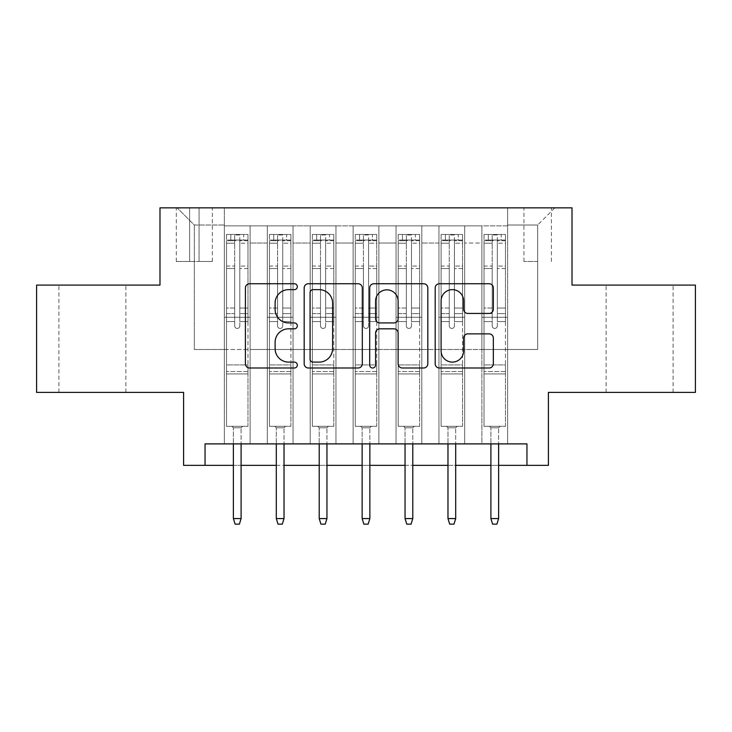 <?xml version="1.0" encoding="UTF-8"?>
<svg xmlns="http://www.w3.org/2000/svg" width="732" height="732" viewBox="0 0 732 732"><rect width="100%" height="100%" fill="white"/><g stroke="black" fill="none" stroke-linecap="round" stroke-linejoin="round"><path stroke-width="0.55" stroke-dasharray="3.66 2.75" d="M297.329 286.697A2.946 2.946 0 0 0 294.383 283.742L249.621 283.742A4.209 4.209 0 0 0 245.412 287.96L245.412 363.786A4.209 4.209 0 0 0 249.621 367.995L294.383 367.995A2.946 2.946 0 0 0 297.329 365.048A2.946 2.946 0 0 0 294.383 362.102L288.591 362.102A13.478 13.478 0 0 1 275.113 348.624L275.113 342.302A13.478 13.478 0 0 1 288.591 328.824L294.383 328.824A2.946 2.946 0 0 0 297.329 325.868A2.946 2.946 0 0 0 294.383 322.922L288.591 322.922A13.478 13.478 0 0 1 275.113 309.444L275.113 303.121A13.478 13.478 0 0 1 288.591 289.643L294.383 289.643A2.946 2.946 0 0 0 297.329 286.697M639.603 285.096L673.083 285.096L639.603 285.096M639.603 392.398L673.083 392.398L639.603 392.398M92.397 285.096L58.917 285.096L92.397 285.096M92.397 392.398L58.917 392.398L92.397 392.398M537.672 207.842L523.938 207.842L537.672 207.842M537.672 261.498L523.938 261.498L537.672 261.498M695.4 285.096L695.4 392.398L548.405 392.398L548.405 465.36L183.595 465.36L183.595 392.398L36.6 392.398L36.6 285.096L159.988 285.096L159.988 207.842L572.012 207.842L572.012 285.096L695.4 285.096M507.633 443.894L507.633 225.868L224.367 225.868L224.367 443.894L250.124 443.894L224.367 443.894L250.124 443.894L224.367 443.894L224.367 225.868L250.124 225.868L250.124 443.894L250.124 225.868L250.124 349.475L267.29 349.475L250.124 349.475L250.124 225.868L224.367 225.868L507.633 225.868L507.633 443.894L481.876 443.894L481.876 225.868L438.962 225.868L438.962 443.894L438.962 225.868L464.71 225.868L464.71 443.894L464.71 225.868L464.71 349.475L464.71 225.868L481.876 225.868L481.876 443.894L507.633 443.894L481.876 443.894L507.633 443.894L507.633 225.017L507.633 349.475L537.672 349.475L537.672 225.017L507.633 225.017L537.672 225.017L537.672 349.475L507.633 349.475L507.633 317.285L507.633 443.894M438.962 443.894L464.71 443.894L438.962 443.894L464.71 443.894L438.962 443.894L438.962 317.285L438.962 349.475L421.797 349.475L421.797 243.042L421.797 349.475L438.962 349.475L438.962 243.042L438.962 349.475L481.876 349.475L464.71 349.475L464.71 317.285L464.71 349.475L438.962 349.475L438.962 317.285L464.71 317.285L464.71 443.894L464.71 317.285L438.962 317.285L438.962 443.894M421.797 443.894L421.797 225.868L396.039 225.868L396.039 443.894L396.039 225.868L421.797 225.868L421.797 443.894L396.039 443.894L421.797 443.894L396.039 443.894L421.797 443.894L421.797 317.285L421.797 443.894M378.874 443.894L378.874 225.868L353.126 225.868L353.126 443.894L353.126 225.868L378.874 225.868L378.874 443.894L353.126 443.894L378.874 443.894L353.126 443.894L378.874 443.894L378.874 243.042L378.874 349.475L396.039 349.475L378.874 349.475L378.874 317.285L378.874 443.894M335.961 443.894L335.961 225.868L310.203 225.868L310.203 443.894L310.203 225.868L335.961 225.868L335.961 443.894L310.203 443.894L335.961 443.894L310.203 443.894L335.961 443.894L335.961 243.042L335.961 349.475L353.126 349.475L335.961 349.475L335.961 317.285L335.961 443.894M293.038 443.894L293.038 225.868L267.29 225.868L267.29 443.894L267.29 225.868L293.038 225.868L293.038 443.894L267.29 443.894L293.038 443.894L267.29 443.894L293.038 443.894L293.038 317.285L293.038 443.894M481.876 243.042L481.876 349.475L481.876 225.868L481.876 243.042L464.71 243.042L481.876 243.042M396.039 243.042L396.039 349.475L396.039 225.868L378.874 225.868L378.874 243.042L378.874 225.868L396.039 225.868L396.039 243.042L378.874 243.042L396.039 243.042M353.126 243.042L353.126 349.475L353.126 225.868L335.961 225.868L335.961 243.042L335.961 225.868L353.126 225.868L353.126 243.042L335.961 243.042L353.126 243.042M293.038 243.042L293.038 349.475L293.038 225.868L293.038 243.042L310.203 243.042L310.203 349.475L293.038 349.475L310.203 349.475L310.203 225.868L293.038 225.868L310.203 225.868L310.203 243.042L293.038 243.042M205.052 465.36L205.052 443.894L205.052 465.36L205.052 443.894L526.948 443.894L205.052 443.894L526.948 443.894L526.948 465.36M189.606 207.842L176.302 207.842L189.606 207.842L189.606 261.498L176.302 261.498L199.049 261.498L189.606 261.498L189.606 207.842M199.049 207.842L212.353 207.842L199.049 207.842L199.049 261.498L212.353 261.498L199.049 261.498L199.049 207.842M507.633 207.842L224.367 207.842L554.838 207.842L507.633 207.842L507.633 225.868L507.633 207.842M224.367 207.842L177.162 207.842L224.367 207.842L224.367 349.475L194.328 349.475L194.328 225.017L224.367 225.017L194.328 225.017L177.162 207.842L194.328 225.017L194.328 349.475L224.367 349.475L224.367 207.842M267.29 243.042L267.29 349.475L267.29 225.868L250.124 225.868L267.29 225.868L267.29 243.042L250.124 243.042L267.29 243.042M438.962 225.868L421.797 225.868L421.797 243.042L421.797 225.868L438.962 225.868L438.962 243.042L438.962 225.868M233.38 465.36L241.103 465.36M276.303 465.36L284.025 465.36M319.216 465.36L326.948 465.36M362.139 465.36L369.861 465.36M405.052 465.36L412.784 465.36M447.975 465.36L455.697 465.36M490.898 465.36L498.62 465.36M396.039 349.475L421.797 349.475L396.039 349.475L396.039 317.285L396.039 349.475M353.126 349.475L378.874 349.475L353.126 349.475L353.126 317.285L353.126 349.475M310.203 349.475L335.961 349.475L310.203 349.475L310.203 317.285L310.203 349.475M267.29 349.475L293.038 349.475L293.038 317.285L293.038 349.475L267.29 349.475L267.29 317.285L293.038 317.285L267.29 317.285L267.29 443.894L267.29 349.475M224.367 349.475L250.124 349.475L250.124 317.285L250.124 443.894L250.124 317.285L250.124 349.475L224.367 349.475L224.367 317.285L250.124 317.285L224.367 317.285L224.367 443.894L224.367 349.475M481.876 349.475L507.633 349.475L481.876 349.475L481.876 317.285L481.876 349.475M224.367 317.285L250.124 317.285L224.367 317.285M267.29 317.285L293.038 317.285L267.29 317.285M310.203 317.285L335.961 317.285L310.203 317.285L310.203 443.894L310.203 317.285L335.961 317.285L310.203 317.285M353.126 317.285L378.874 317.285L353.126 317.285L353.126 443.894L353.126 317.285L378.874 317.285L353.126 317.285M396.039 317.285L421.797 317.285L396.039 317.285L396.039 443.894L396.039 317.285L421.797 317.285L396.039 317.285M438.962 317.285L464.71 317.285L438.962 317.285M481.876 317.285L507.633 317.285L481.876 317.285L481.876 443.894L481.876 317.285L507.633 317.285L481.876 317.285M554.838 207.842L537.672 225.017L554.838 207.842M362.313 363.786L362.313 287.96A4.209 4.209 0 0 0 358.104 283.742L308.392 283.742A4.209 4.209 0 0 0 304.173 287.96L304.173 363.786A4.209 4.209 0 0 0 308.392 367.995L358.104 367.995A4.209 4.209 0 0 0 362.313 363.786M313.022 289.643A2.946 2.946 0 0 0 310.075 292.59L310.075 359.156A2.946 2.946 0 0 0 313.022 362.102L319.134 362.102A13.478 13.478 0 0 0 332.612 348.624L332.612 303.121A13.478 13.478 0 0 0 319.134 289.643L313.022 289.643M373.896 283.742L423.608 283.742A4.209 4.209 0 0 1 427.827 287.96L427.827 363.786A4.209 4.209 0 0 1 423.608 367.995L402.335 367.995A4.209 4.209 0 0 1 398.126 363.786L398.126 333.033A4.209 4.209 0 0 0 393.908 328.824L379.798 328.824A4.209 4.209 0 0 0 375.58 333.033L375.58 365.048A2.946 2.946 0 0 1 372.634 367.995A2.946 2.946 0 0 1 369.687 365.048L369.687 287.96A4.209 4.209 0 0 1 373.896 283.742M398.126 301.117A11.273 11.273 0 0 0 386.853 289.854A11.273 11.273 0 0 0 375.58 301.117L375.58 318.713A4.209 4.209 0 0 0 379.798 322.922L393.908 322.922A4.209 4.209 0 0 0 398.126 318.713L398.126 301.117M467.84 313.442L489.113 313.442A4.209 4.209 0 0 0 493.331 309.233L493.331 287.96A4.209 4.209 0 0 0 489.113 283.742L439.41 283.742A4.209 4.209 0 0 0 435.192 287.96L435.192 363.786A4.209 4.209 0 0 0 439.41 367.995L489.113 367.995A4.209 4.209 0 0 0 493.331 363.786L493.331 338.093A4.209 4.209 0 0 0 489.113 333.874L467.84 333.874A4.209 4.209 0 0 0 463.63 338.093L463.63 350.829A11.273 11.273 0 0 1 452.358 362.102A11.273 11.273 0 0 1 441.094 350.829L441.094 300.907A11.273 11.273 0 0 1 452.358 289.643A11.273 11.273 0 0 1 463.63 300.907L463.63 309.233A4.209 4.209 0 0 0 467.84 313.442M234.67 325.868A2.571 2.571 0 0 0 237.241 328.448A2.571 2.571 0 0 1 234.67 325.868L234.67 321.568L234.67 325.868A2.571 2.571 0 0 0 237.241 328.448A2.571 2.571 0 0 0 239.822 325.868A2.571 2.571 0 0 1 237.241 328.448A2.571 2.571 0 0 0 239.822 325.868L239.822 321.568L239.822 325.868A2.571 2.571 0 0 1 237.241 328.448A2.571 2.571 0 0 1 234.67 325.868L234.67 313.625L234.67 325.868M226.517 234.46L226.517 426.298L226.517 364.929L226.517 426.298L231.879 426.298L226.517 426.298L231.879 426.298L226.517 426.298L226.517 321.568L226.517 364.929L247.974 364.929L247.974 426.298L231.879 426.298L242.612 426.298L231.879 426.298L242.612 426.298L241.103 427.799L233.38 427.799L241.103 427.799L233.38 427.799L231.879 426.298L233.38 427.799L231.879 426.298L233.38 427.799L241.103 427.799L242.612 426.298L241.103 427.799L242.612 426.298L247.974 426.298L242.612 426.298L247.974 426.298L247.974 373.942L226.517 373.942L247.974 373.942L247.974 364.929L226.517 364.929L226.517 321.568L234.67 321.568L234.67 308.053L234.67 321.568L226.517 321.568L234.67 321.568L226.517 321.568L226.517 308.053L226.517 321.568L226.517 313.625L234.67 313.625L234.67 266.055L234.67 313.625L226.517 313.625L226.517 266.055L234.67 266.055L234.67 240.718L234.67 266.055L226.517 266.055L226.517 240.718L234.67 240.718L234.67 234.981L234.67 240.718L226.517 240.718L226.517 234.46L226.517 308.053L234.67 308.053L234.67 241.157C236.381 239.666 238.101 239.666 239.822 241.157L239.822 321.568L239.822 234.981L234.67 234.981L239.822 234.981L239.822 241.157C238.11 239.666 236.39 239.666 234.67 241.157L234.67 308.053L226.517 308.053L226.517 268.562L234.67 268.562L226.517 268.562L226.517 243.225L234.67 243.225L226.517 243.225L226.517 240.041L247.974 240.041L247.974 426.298L247.974 321.568L239.822 321.568L239.822 313.625L239.822 321.568L247.974 321.568L239.822 321.568L247.974 321.568L247.974 308.053L239.822 308.053L247.974 308.053L247.974 268.562L239.822 268.562L247.974 268.562L247.974 243.225L239.822 243.225L247.974 243.225L247.974 234.46L247.974 313.625L239.822 313.625L239.822 240.718L239.822 313.625L247.974 313.625L247.974 266.055L239.822 266.055L247.974 266.055L247.974 240.718L239.822 240.718L247.974 240.718L247.974 234.46L226.517 234.46L247.864 234.45L226.618 234.45L243.683 234.45L243.683 240.032L230.809 240.032L230.809 234.45L230.809 240.032L247.864 240.032L226.517 240.041L226.517 234.46M241.103 443.894L241.103 518.576L241.103 427.799L241.103 518.576L233.38 518.576L233.38 427.799L233.38 518.576L241.103 518.576L239.391 524.158L235.1 524.158L239.391 524.158L241.103 518.576L239.391 524.158L235.1 524.158L233.38 518.576L233.38 443.894M235.1 524.158L233.38 518.576L235.1 524.158M247.974 234.46L247.974 240.041L243.683 240.032L243.683 234.45L247.974 234.46M241.103 518.576L233.38 518.576M277.584 325.868A2.571 2.571 0 0 0 280.164 328.448A2.571 2.571 0 0 1 277.584 325.868L277.584 321.568L277.584 325.868A2.571 2.571 0 0 0 280.164 328.448A2.571 2.571 0 0 0 282.735 325.868A2.571 2.571 0 0 1 280.164 328.448A2.571 2.571 0 0 0 282.735 325.868L282.735 321.568L282.735 325.868A2.571 2.571 0 0 1 280.164 328.448A2.571 2.571 0 0 1 277.584 325.868L277.584 313.625L277.584 325.868M269.431 234.46L269.431 426.298L269.431 364.929L269.431 426.298L274.802 426.298L269.431 426.298L274.802 426.298L269.431 426.298L269.431 321.568L269.431 364.929L290.897 364.929L290.897 426.298L274.802 426.298L285.526 426.298L274.802 426.298L285.526 426.298L284.025 427.799L276.303 427.799L284.025 427.799L276.303 427.799L274.802 426.298L276.303 427.799L274.802 426.298L276.303 427.799L284.025 427.799L285.526 426.298L284.025 427.799L285.526 426.298L290.897 426.298L285.526 426.298L290.897 426.298L290.897 373.942L269.431 373.942L290.897 373.942L290.897 364.929L269.431 364.929L269.431 321.568L277.584 321.568L277.584 308.053L277.584 321.568L269.431 321.568L277.584 321.568L269.431 321.568L269.431 308.053L269.431 321.568L269.431 313.625L277.584 313.625L277.584 266.055L277.584 313.625L269.431 313.625L269.431 266.055L277.584 266.055L277.584 240.718L277.584 266.055L269.431 266.055L269.431 240.718L277.584 240.718L277.584 234.981L277.584 240.718L269.431 240.718L269.431 234.46L269.431 308.053L277.584 308.053L277.584 241.157C279.304 239.666 281.015 239.666 282.735 241.157L282.735 321.568L282.735 234.981L277.584 234.981L282.735 234.981L282.735 241.157C281.024 239.666 279.313 239.666 277.584 241.157L277.584 308.053L269.431 308.053L269.431 268.562L277.584 268.562L269.431 268.562L269.431 243.225L277.584 243.225L269.431 243.225L269.431 240.041L290.897 240.041L290.897 426.298L290.897 321.568L282.735 321.568L282.735 313.625L282.735 321.568L290.897 321.568L282.735 321.568L290.897 321.568L290.897 308.053L282.735 308.053L290.897 308.053L290.897 268.562L282.735 268.562L290.897 268.562L290.897 243.225L282.735 243.225L290.897 243.225L290.897 234.46L290.897 313.625L282.735 313.625L282.735 240.718L282.735 313.625L290.897 313.625L290.897 266.055L282.735 266.055L290.897 266.055L290.897 240.718L282.735 240.718L290.897 240.718L290.897 234.46L269.431 234.46L290.787 234.45L269.541 234.45L286.596 234.45L286.596 240.032L273.722 240.032L273.722 234.45L273.722 240.032L290.787 240.032L269.431 240.041L269.431 234.46M284.025 443.894L284.025 518.576L284.025 427.799L284.025 518.576L276.303 518.576L276.303 427.799L276.303 518.576L284.025 518.576L282.305 524.158L278.014 524.158L282.305 524.158L284.025 518.576L282.305 524.158L278.014 524.158L276.303 518.576L276.303 443.894M278.014 524.158L276.303 518.576L278.014 524.158M320.506 325.868A2.571 2.571 0 0 0 323.077 328.448A2.571 2.571 0 0 1 320.506 325.868L320.506 321.568L320.506 325.868A2.571 2.571 0 0 0 323.077 328.448A2.571 2.571 0 0 0 325.658 325.868A2.571 2.571 0 0 1 323.077 328.448A2.571 2.571 0 0 0 325.658 325.868L325.658 321.568L325.658 325.868A2.571 2.571 0 0 1 323.077 328.448A2.571 2.571 0 0 1 320.506 325.868L320.506 313.625L320.506 325.868M312.354 234.46L312.354 426.298L312.354 364.929L312.354 426.298L317.715 426.298L312.354 426.298L317.715 426.298L312.354 426.298L312.354 321.568L312.354 364.929L333.81 364.929L333.81 426.298L317.715 426.298L328.448 426.298L317.715 426.298L328.448 426.298L326.948 427.799L319.216 427.799L326.948 427.799L319.216 427.799L317.715 426.298L319.216 427.799L317.715 426.298L319.216 427.799L326.948 427.799L328.448 426.298L326.948 427.799L328.448 426.298L333.81 426.298L328.448 426.298L333.81 426.298L333.81 373.942L312.354 373.942L333.81 373.942L333.81 364.929L312.354 364.929L312.354 321.568L320.506 321.568L320.506 308.053L320.506 321.568L312.354 321.568L320.506 321.568L312.354 321.568L312.354 308.053L312.354 321.568L312.354 313.625L320.506 313.625L320.506 266.055L320.506 313.625L312.354 313.625L312.354 266.055L320.506 266.055L320.506 240.718L320.506 266.055L312.354 266.055L312.354 240.718L320.506 240.718L320.506 234.981L320.506 240.718L312.354 240.718L312.354 234.46L312.354 308.053L320.506 308.053L320.506 241.157C322.217 239.666 323.937 239.666 325.658 241.157L325.658 321.568L325.658 234.981L320.506 234.981L325.658 234.981L325.658 241.157C323.947 239.666 322.226 239.666 320.506 241.157L320.506 308.053L312.354 308.053L312.354 268.562L320.506 268.562L312.354 268.562L312.354 243.225L320.506 243.225L312.354 243.225L312.354 240.041L333.81 240.041L333.81 426.298L333.81 321.568L325.658 321.568L325.658 313.625L325.658 321.568L333.81 321.568L325.658 321.568L333.81 321.568L333.81 308.053L325.658 308.053L333.81 308.053L333.81 268.562L325.658 268.562L333.81 268.562L333.81 243.225L325.658 243.225L333.81 243.225L333.81 234.46L333.81 313.625L325.658 313.625L325.658 240.718L325.658 313.625L333.81 313.625L333.81 266.055L325.658 266.055L333.81 266.055L333.81 240.718L325.658 240.718L333.81 240.718L333.81 234.46L312.354 234.46L333.7 234.45L312.463 234.45L329.519 234.45L329.519 240.032L316.645 240.032L316.645 234.45L316.645 240.032L333.7 240.032L312.354 240.041L312.354 234.46M326.948 443.894L326.948 518.576L326.948 427.799L326.948 518.576L319.216 518.576L319.216 427.799L319.216 518.576L326.948 518.576L325.228 524.158L320.936 524.158L325.228 524.158L326.948 518.576L325.228 524.158L320.936 524.158L319.216 518.576L319.216 443.894M320.936 524.158L319.216 518.576L320.936 524.158M363.429 325.868A2.571 2.571 0 0 0 366 328.448A2.571 2.571 0 0 1 363.429 325.868L363.429 321.568L363.429 325.868A2.571 2.571 0 0 0 366 328.448A2.571 2.571 0 0 0 368.571 325.868A2.571 2.571 0 0 1 366 328.448A2.571 2.571 0 0 0 368.571 325.868L368.571 321.568L368.571 325.868A2.571 2.571 0 0 1 366 328.448A2.571 2.571 0 0 1 363.429 325.868L363.429 313.625L363.429 325.868M355.267 234.46L355.267 426.298L355.267 364.929L355.267 426.298L360.638 426.298L355.267 426.298L360.638 426.298L355.267 426.298L355.267 321.568L355.267 364.929L376.733 364.929L376.733 426.298L360.638 426.298L371.362 426.298L360.638 426.298L371.362 426.298L369.861 427.799L362.139 427.799L369.861 427.799L362.139 427.799L360.638 426.298L362.139 427.799L360.638 426.298L362.139 427.799L369.861 427.799L371.362 426.298L369.861 427.799L371.362 426.298L376.733 426.298L371.362 426.298L376.733 426.298L376.733 373.942L355.267 373.942L376.733 373.942L376.733 364.929L355.267 364.929L355.267 321.568L363.429 321.568L363.429 308.053L363.429 321.568L355.267 321.568L363.429 321.568L355.267 321.568L355.267 308.053L355.267 321.568L355.267 313.625L363.429 313.625L363.429 266.055L363.429 313.625L355.267 313.625L355.267 266.055L363.429 266.055L363.429 240.718L363.429 266.055L355.267 266.055L355.267 240.718L363.429 240.718L363.429 234.981L363.429 240.718L355.267 240.718L355.267 234.46L355.267 308.053L363.429 308.053L363.429 241.157C365.14 239.666 366.851 239.666 368.571 241.157L368.571 321.568L368.571 234.981L363.429 234.981L368.571 234.981L368.571 241.157C366.86 239.666 365.149 239.666 363.429 241.157L363.429 308.053L355.267 308.053L355.267 268.562L363.429 268.562L355.267 268.562L355.267 243.225L363.429 243.225L355.267 243.225L355.267 240.041L376.733 240.041L376.733 426.298L376.733 321.568L368.571 321.568L368.571 313.625L368.571 321.568L376.733 321.568L368.571 321.568L376.733 321.568L376.733 308.053L368.571 308.053L376.733 308.053L376.733 268.562L368.571 268.562L376.733 268.562L376.733 243.225L368.571 243.225L376.733 243.225L376.733 234.46L376.733 313.625L368.571 313.625L368.571 240.718L368.571 313.625L376.733 313.625L376.733 266.055L368.571 266.055L376.733 266.055L376.733 240.718L368.571 240.718L376.733 240.718L376.733 234.46L355.267 234.46L376.623 234.45L355.377 234.45L372.442 234.45L372.442 240.032L359.558 240.032L359.558 234.45L359.558 240.032L376.623 240.032L355.267 240.041L355.267 234.46M369.861 443.894L369.861 518.576L369.861 427.799L369.861 518.576L362.139 518.576L362.139 427.799L362.139 518.576L369.861 518.576L368.15 524.158L363.85 524.158L368.15 524.158L369.861 518.576L368.15 524.158L363.85 524.158L362.139 518.576L362.139 443.894M363.85 524.158L362.139 518.576L363.85 524.158M406.342 325.868A2.571 2.571 0 0 0 408.923 328.448A2.571 2.571 0 0 1 406.342 325.868L406.342 321.568L406.342 325.868A2.571 2.571 0 0 0 408.923 328.448A2.571 2.571 0 0 0 411.494 325.868A2.571 2.571 0 0 1 408.923 328.448A2.571 2.571 0 0 0 411.494 325.868L411.494 321.568L411.494 325.868A2.571 2.571 0 0 1 408.923 328.448A2.571 2.571 0 0 1 406.342 325.868L406.342 313.625L406.342 325.868M398.19 234.46L398.19 426.298L398.19 364.929L398.19 426.298L403.552 426.298L398.19 426.298L403.552 426.298L398.19 426.298L398.19 321.568L398.19 364.929L419.646 364.929L419.646 426.298L403.552 426.298L414.285 426.298L403.552 426.298L414.285 426.298L412.784 427.799L405.052 427.799L412.784 427.799L405.052 427.799L403.552 426.298L405.052 427.799L403.552 426.298L405.052 427.799L412.784 427.799L414.285 426.298L412.784 427.799L414.285 426.298L419.646 426.298L414.285 426.298L419.646 426.298L419.646 373.942L398.19 373.942L419.646 373.942L419.646 364.929L398.19 364.929L398.19 321.568L406.342 321.568L406.342 308.053L406.342 321.568L398.19 321.568L406.342 321.568L398.19 321.568L398.19 308.053L398.19 321.568L398.19 313.625L406.342 313.625L406.342 266.055L406.342 313.625L398.19 313.625L398.19 266.055L406.342 266.055L406.342 240.718L406.342 266.055L398.19 266.055L398.19 240.718L406.342 240.718L406.342 234.981L406.342 240.718L398.19 240.718L398.19 234.46L398.19 308.053L406.342 308.053L406.342 241.157C408.053 239.666 409.774 239.666 411.494 241.157L411.494 321.568L411.494 234.981L406.342 234.981L411.494 234.981L411.494 241.157C409.783 239.666 408.063 239.666 406.342 241.157L406.342 308.053L398.19 308.053L398.19 268.562L406.342 268.562L398.19 268.562L398.19 243.225L406.342 243.225L398.19 243.225L398.19 240.041L419.646 240.041L419.646 426.298L419.646 321.568L411.494 321.568L411.494 313.625L411.494 321.568L419.646 321.568L411.494 321.568L419.646 321.568L419.646 308.053L411.494 308.053L419.646 308.053L419.646 268.562L411.494 268.562L419.646 268.562L419.646 243.225L411.494 243.225L419.646 243.225L419.646 234.46L419.646 313.625L411.494 313.625L411.494 240.718L411.494 313.625L419.646 313.625L419.646 266.055L411.494 266.055L419.646 266.055L419.646 240.718L411.494 240.718L419.646 240.718L419.646 234.46L398.19 234.46L419.537 234.45L398.3 234.45L415.355 234.45L415.355 240.032L402.481 240.032L402.481 234.45L402.481 240.032L419.537 240.032L398.19 240.041L398.19 234.46M412.784 443.894L412.784 518.576L412.784 427.799L412.784 518.576L405.052 518.576L405.052 427.799L405.052 518.576L412.784 518.576L411.064 524.158L406.772 524.158L411.064 524.158L412.784 518.576L411.064 524.158L406.772 524.158L405.052 518.576L405.052 443.894M406.772 524.158L405.052 518.576L406.772 524.158M290.897 234.46L290.897 240.041L286.596 240.032L286.596 234.45L290.897 234.46M284.025 518.576L276.303 518.576M333.81 234.46L333.81 240.041L329.519 240.032L329.519 234.45L333.81 234.46M326.948 518.576L319.216 518.576M376.733 234.46L376.733 240.041L372.442 240.032L372.442 234.45L376.733 234.46M369.861 518.576L362.139 518.576M419.646 234.46L419.646 240.041L415.355 240.032L415.355 234.45L419.646 234.46M412.784 518.576L405.052 518.576M449.265 325.868A2.571 2.571 0 0 0 451.836 328.448A2.571 2.571 0 0 1 449.265 325.868L449.265 321.568L449.265 325.868A2.571 2.571 0 0 0 451.836 328.448A2.571 2.571 0 0 0 454.416 325.868A2.571 2.571 0 0 1 451.836 328.448A2.571 2.571 0 0 0 454.416 325.868L454.416 321.568L454.416 325.868A2.571 2.571 0 0 1 451.836 328.448A2.571 2.571 0 0 1 449.265 325.868L449.265 313.625L449.265 325.868M441.103 234.46L441.103 426.298L441.103 364.929L441.103 426.298L446.474 426.298L441.103 426.298L446.474 426.298L441.103 426.298L441.103 321.568L441.103 364.929L462.569 364.929L462.569 426.298L446.474 426.298L457.198 426.298L446.474 426.298L457.198 426.298L455.697 427.799L447.975 427.799L455.697 427.799L447.975 427.799L446.474 426.298L447.975 427.799L446.474 426.298L447.975 427.799L455.697 427.799L457.198 426.298L455.697 427.799L457.198 426.298L462.569 426.298L457.198 426.298L462.569 426.298L462.569 373.942L441.103 373.942L462.569 373.942L462.569 364.929L441.103 364.929L441.103 321.568L449.265 321.568L449.265 308.053L449.265 321.568L441.103 321.568L449.265 321.568L441.103 321.568L441.103 308.053L441.103 321.568L441.103 313.625L449.265 313.625L449.265 266.055L449.265 313.625L441.103 313.625L441.103 266.055L449.265 266.055L449.265 240.718L449.265 266.055L441.103 266.055L441.103 240.718L449.265 240.718L449.265 234.981L449.265 240.718L441.103 240.718L441.103 234.46L441.103 308.053L449.265 308.053L449.265 241.157C450.976 239.666 452.687 239.666 454.416 241.157L454.416 321.568L454.416 234.981L449.265 234.981L454.416 234.981L454.416 241.157C452.696 239.666 450.985 239.666 449.265 241.157L449.265 308.053L441.103 308.053L441.103 268.562L449.265 268.562L441.103 268.562L441.103 243.225L449.265 243.225L441.103 243.225L441.103 240.041L462.569 240.041L462.569 426.298L462.569 321.568L454.416 321.568L454.416 313.625L454.416 321.568L462.569 321.568L454.416 321.568L462.569 321.568L462.569 308.053L454.416 308.053L462.569 308.053L462.569 268.562L454.416 268.562L462.569 268.562L462.569 243.225L454.416 243.225L462.569 243.225L462.569 234.46L462.569 313.625L454.416 313.625L454.416 240.718L454.416 313.625L462.569 313.625L462.569 266.055L454.416 266.055L462.569 266.055L462.569 240.718L454.416 240.718L462.569 240.718L462.569 234.46L441.103 234.46L462.459 234.45L441.213 234.45L458.278 234.45L458.278 240.032L445.404 240.032L445.404 234.45L445.404 240.032L462.459 240.032L441.103 240.041L441.103 234.46M455.697 443.894L455.697 518.576L455.697 427.799L455.697 518.576L447.975 518.576L447.975 427.799L447.975 518.576L455.697 518.576L453.986 524.158L449.695 524.158L453.986 524.158L455.697 518.576L453.986 524.158L449.695 524.158L447.975 518.576L447.975 443.894M449.695 524.158L447.975 518.576L449.695 524.158M462.569 234.46L462.569 240.041L458.278 240.032L458.278 234.45L462.569 234.46M455.697 518.576L447.975 518.576M492.178 325.868A2.571 2.571 0 0 0 494.759 328.448A2.571 2.571 0 0 1 492.178 325.868L492.178 321.568L492.178 325.868A2.571 2.571 0 0 0 494.759 328.448A2.571 2.571 0 0 0 497.33 325.868A2.571 2.571 0 0 1 494.759 328.448A2.571 2.571 0 0 0 497.33 325.868L497.33 321.568L497.33 325.868A2.571 2.571 0 0 1 494.759 328.448A2.571 2.571 0 0 1 492.178 325.868L492.178 313.625L492.178 325.868M484.026 234.46L484.026 426.298L484.026 364.929L484.026 426.298L489.388 426.298L484.026 426.298L489.388 426.298L484.026 426.298L484.026 321.568L484.026 364.929L505.483 364.929L505.483 426.298L489.388 426.298L500.121 426.298L489.388 426.298L500.121 426.298L498.62 427.799L490.898 427.799L498.62 427.799L490.898 427.799L489.388 426.298L490.898 427.799L489.388 426.298L490.898 427.799L498.62 427.799L500.121 426.298L498.62 427.799L500.121 426.298L505.483 426.298L500.121 426.298L505.483 426.298L505.483 373.942L484.026 373.942L505.483 373.942L505.483 364.929L484.026 364.929L484.026 321.568L492.178 321.568L492.178 308.053L492.178 321.568L484.026 321.568L492.178 321.568L484.026 321.568L484.026 308.053L484.026 321.568L484.026 313.625L492.178 313.625L492.178 266.055L492.178 313.625L484.026 313.625L484.026 266.055L492.178 266.055L492.178 240.718L492.178 266.055L484.026 266.055L484.026 240.718L492.178 240.718L492.178 234.981L492.178 240.718L484.026 240.718L484.026 234.46L484.026 308.053L492.178 308.053L492.178 241.157C493.89 239.666 495.61 239.666 497.33 241.157L497.33 321.568L497.33 234.981L492.178 234.981L497.33 234.981L497.33 241.157C495.619 239.666 493.899 239.666 492.178 241.157L492.178 308.053L484.026 308.053L484.026 268.562L492.178 268.562L484.026 268.562L484.026 243.225L492.178 243.225L484.026 243.225L484.026 240.041L505.483 240.041L505.483 426.298L505.483 321.568L497.33 321.568L497.33 313.625L497.33 321.568L505.483 321.568L497.33 321.568L505.483 321.568L505.483 308.053L497.33 308.053L505.483 308.053L505.483 268.562L497.33 268.562L505.483 268.562L505.483 243.225L497.33 243.225L505.483 243.225L505.483 234.46L505.483 313.625L497.33 313.625L497.33 240.718L497.33 313.625L505.483 313.625L505.483 266.055L497.33 266.055L505.483 266.055L505.483 240.718L497.33 240.718L505.483 240.718L505.483 234.46L484.026 234.46L505.382 234.45L484.136 234.45L501.191 234.45L501.191 240.032L488.317 240.032L488.317 234.45L488.317 240.032L505.382 240.032L484.026 240.041L484.026 234.46M498.62 443.894L498.62 518.576L498.62 427.799L498.62 518.576L490.898 518.576L490.898 427.799L490.898 518.576L498.62 518.576L496.9 524.158L492.609 524.158L496.9 524.158L498.62 518.576L496.9 524.158L492.609 524.158L490.898 518.576L490.898 443.894M492.609 524.158L490.898 518.576L492.609 524.158M505.483 234.46L505.483 240.041L501.191 240.032L501.191 234.45L505.483 234.46M498.62 518.576L490.898 518.576M438.962 243.042L421.797 243.042L438.962 243.042M247.974 371.517L226.517 371.517L247.974 371.517M290.897 371.517L269.431 371.517L290.897 371.517M333.81 371.517L312.354 371.517L333.81 371.517M376.733 371.517L355.267 371.517L376.733 371.517M419.646 371.517L398.19 371.517L419.646 371.517M462.569 371.517L441.103 371.517L462.569 371.517M505.483 371.517L484.026 371.517L505.483 371.517M606.133 392.398L606.133 285.096M58.917 392.398L58.917 285.096M523.938 261.498L523.938 207.842M176.302 261.498L176.302 207.842M212.353 261.498L212.353 207.842M551.406 261.498L551.406 207.842M125.867 392.398L125.867 285.096M673.083 392.398L673.083 285.096"/><path stroke-width="1.1" d="M297.329 286.697A2.946 2.946 0 0 0 294.383 283.742L249.621 283.742A4.209 4.209 0 0 0 245.412 287.96L245.412 363.786A4.209 4.209 0 0 0 249.621 367.995L294.383 367.995A2.946 2.946 0 0 0 297.329 365.048A2.946 2.946 0 0 0 294.383 362.102L288.591 362.102A13.478 13.478 0 0 1 275.113 348.624L275.113 342.302A13.478 13.478 0 0 1 288.591 328.824L294.383 328.824A2.946 2.946 0 0 0 297.329 325.868A2.946 2.946 0 0 0 294.383 322.922L288.591 322.922A13.478 13.478 0 0 1 275.113 309.444L275.113 303.121A13.478 13.478 0 0 1 288.591 289.643L294.383 289.643A2.946 2.946 0 0 0 297.329 286.697M489.113 313.442A4.209 4.209 0 0 0 493.331 309.233L493.331 287.96A4.209 4.209 0 0 0 489.113 283.742L439.41 283.742A4.209 4.209 0 0 0 435.192 287.96L435.192 363.786A4.209 4.209 0 0 0 439.41 367.995L489.113 367.995A4.209 4.209 0 0 0 493.331 363.786L493.331 338.093A4.209 4.209 0 0 0 489.113 333.874L467.84 333.874A4.209 4.209 0 0 0 463.63 338.093L463.63 350.829A11.273 11.273 0 0 1 452.358 362.102A11.273 11.273 0 0 1 441.094 350.829L441.094 300.907A11.273 11.273 0 0 1 452.358 289.643A11.273 11.273 0 0 1 463.63 300.907L463.63 309.233A4.209 4.209 0 0 0 467.84 313.442L489.113 313.442M205.052 465.36L205.052 443.894L526.948 443.894L526.948 465.36L548.405 465.36L548.405 392.398L695.4 392.398L695.4 285.096L572.012 285.096L572.012 207.842L159.988 207.842L159.988 285.096L36.6 285.096L36.6 392.398L183.595 392.398L183.595 465.36L233.38 465.36M362.313 287.96A4.209 4.209 0 0 0 358.104 283.742L308.392 283.742A4.209 4.209 0 0 0 304.173 287.96L304.173 363.786A4.209 4.209 0 0 0 308.392 367.995L358.104 367.995A4.209 4.209 0 0 0 362.313 363.786L362.313 287.96M373.896 283.742L423.608 283.742A4.209 4.209 0 0 1 427.827 287.96L427.827 363.786A4.209 4.209 0 0 1 423.608 367.995L402.335 367.995A4.209 4.209 0 0 1 398.126 363.786L398.126 333.033A4.209 4.209 0 0 0 393.908 328.824L379.798 328.824A4.209 4.209 0 0 0 375.58 333.033L375.58 365.048A2.946 2.946 0 0 1 372.634 367.995A2.946 2.946 0 0 1 369.687 365.048L369.687 287.96A4.209 4.209 0 0 1 373.896 283.742M241.103 465.36L276.303 465.36M284.025 465.36L319.216 465.36M326.948 465.36L362.139 465.36M369.861 465.36L405.052 465.36M412.784 465.36L447.975 465.36M455.697 465.36L490.898 465.36M498.62 465.36L526.948 465.36M313.022 289.643A2.946 2.946 0 0 0 310.075 292.59L310.075 359.156A2.946 2.946 0 0 0 313.022 362.102L319.134 362.102A13.478 13.478 0 0 0 332.612 348.624L332.612 303.121A13.478 13.478 0 0 0 319.134 289.643L313.022 289.643M398.126 301.117A11.273 11.273 0 0 0 386.853 289.854A11.273 11.273 0 0 0 375.58 301.117L375.58 318.713A4.209 4.209 0 0 0 379.798 322.922L393.908 322.922A4.209 4.209 0 0 0 398.126 318.713L398.126 301.117M233.38 518.576L235.1 524.158L239.391 524.158L241.103 518.576L233.38 518.576L233.38 443.894M241.103 518.576L241.103 443.894M276.303 518.576L278.014 524.158L282.305 524.158L284.025 518.576L276.303 518.576L276.303 443.894M284.025 518.576L284.025 443.894M319.216 518.576L320.936 524.158L325.228 524.158L326.948 518.576L319.216 518.576L319.216 443.894M326.948 518.576L326.948 443.894M362.139 518.576L363.85 524.158L368.15 524.158L369.861 518.576L362.139 518.576L362.139 443.894M369.861 518.576L369.861 443.894M405.052 518.576L406.772 524.158L411.064 524.158L412.784 518.576L405.052 518.576L405.052 443.894M412.784 518.576L412.784 443.894M447.975 518.576L449.695 524.158L453.986 524.158L455.697 518.576L447.975 518.576L447.975 443.894M455.697 518.576L455.697 443.894M490.898 518.576L492.609 524.158L496.9 524.158L498.62 518.576L490.898 518.576L490.898 443.894M498.62 518.576L498.62 443.894"/></g></svg>
